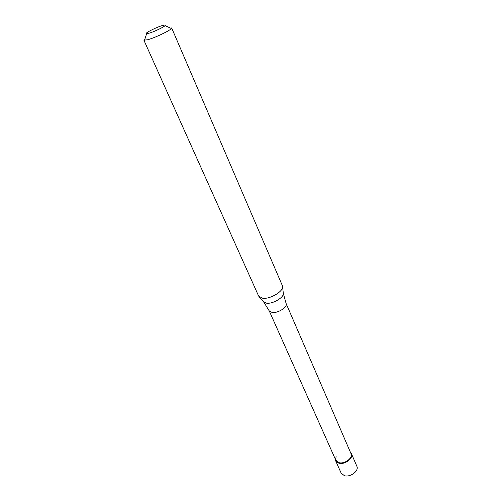 <?xml version="1.0" encoding="UTF-8"?>
<svg xmlns="http://www.w3.org/2000/svg" width="501" height="501" viewBox="0 0 501 501"><rect width="100%" height="100%" fill="white"/><g stroke="black" fill="none" stroke-linecap="round" stroke-linejoin="round"><path stroke-width="0.75" d="M335.601 460.676L341.168 473.163L344.381 475.674C350.274 477.616 359.255 470.808 356.862 466.274L351.439 453.724C353.806 458.19 344.713 465.009 338.814 463.131L335.601 460.676L336.102 456.336M335.275 459.054C335.326 461.089 336.503 462.448 338.814 463.131C345.709 465.323 355.459 456.236 350.468 452.384L351.439 453.724M338.889 462.611C344.55 464.408 353.255 457.876 350.988 453.599L286.115 303.5C288.025 306.844 278.011 313.388 272.225 312.536L269.244 310.908L335.814 460.262L338.889 462.611M143.856 40.105L258.673 296.16L262.768 298.295C270.684 299.322 284.674 290.486 282.483 285.927L171.643 27.906L171.386 28.526C169.733 30.811 154.402 38.045 147.413 39.817L143.856 40.105L145.027 38.665M148.634 33.335L146.624 33.717C143.211 33.899 156.375 27.16 162.693 25.463C164.86 24.868 165.656 24.918 165.073 25.62C163.865 27.167 153.419 32.07 148.634 33.335M259.524 297.225L263.25 301.527L266.657 303.211C273.352 304.126 285.113 296.667 283.265 292.741L282.62 287.086M286.115 303.5L283.384 293.686M263.864 302.253L269.244 310.908M146.624 33.717L144.488 40.337M165.073 25.62L171.386 28.526"/></g></svg>
